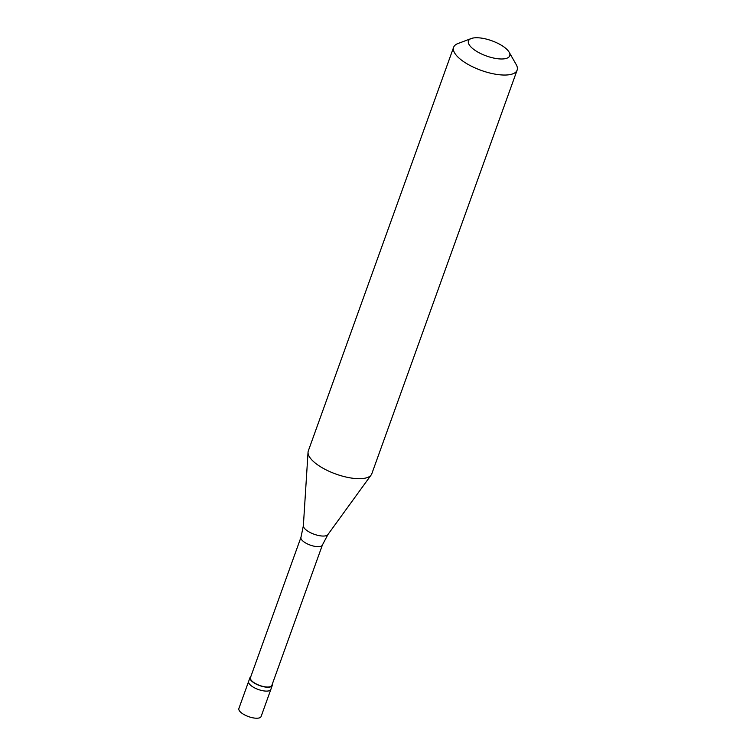 <?xml version="1.0" encoding="UTF-8"?>
<svg xmlns="http://www.w3.org/2000/svg" width="756" height="756" viewBox="0 0 756 756"><rect width="100%" height="100%" fill="white"/><g stroke="black" fill="none" stroke-linecap="round" stroke-linejoin="round"><path stroke-width="1.13" d="M272.255 685.522A11.812 4.347 19.8 0 1 268.767 687.204A11.812 4.347 -160.2 0 1 256 684.01A11.812 4.347 -160.2 0 1 250.038 677.518L248.639 681.392A11.812 4.347 -160.2 0 0 254.602 687.884A11.812 4.347 -160.2 0 0 267.378 691.078A11.812 4.347 19.8 0 0 270.865 689.387A11.812 4.347 19.8 0 1 267.378 691.078A11.812 4.347 -160.2 0 1 254.602 687.884A11.812 4.347 -160.2 0 1 248.639 681.392L238.877 708.514A11.812 4.347 -160.2 0 0 244.84 715.006A11.812 4.347 -160.2 0 0 257.607 718.2A11.812 4.347 19.8 0 0 261.103 716.508L272.255 685.522A11.812 4.347 19.8 0 0 272.255 684.293M322.396 545.019A11.387 4.196 19.8 0 1 319.032 546.645A11.387 4.196 -160.2 0 1 306.709 543.564A11.387 4.196 -160.2 0 1 300.964 537.308L250.434 677.659A11.387 4.196 -160.2 0 0 256.18 683.925A11.387 4.196 -160.2 0 0 268.493 687.006A11.387 4.196 19.8 0 0 271.858 685.371L322.396 545.019L327.896 534.596L371.177 474.957A33.746 12.417 19.8 0 0 371.801 473.776L517.123 70.128A33.746 12.417 19.8 0 0 516.197 64.562L509.128 52.183A21.933 8.07 19.8 0 0 474.938 37.8A21.933 8.07 -160.2 0 0 471.224 38.537L457.89 43.574A33.746 12.417 -160.2 0 0 453.628 47.269A33.746 12.417 -160.2 0 0 470.667 65.819A33.746 12.417 -160.2 0 0 507.153 74.957A33.746 12.417 19.8 0 0 517.123 70.128M327.896 534.596A13.117 4.829 19.8 0 1 324.267 536.023A13.117 4.829 -160.2 0 1 310.678 532.772A13.117 4.829 -160.2 0 1 303.364 525.77L308.042 452.23A33.746 12.417 -160.2 0 0 326.875 470.251A33.746 12.417 -160.2 0 0 361.831 478.605A33.746 12.417 19.8 0 0 371.177 474.957M471.224 38.537A21.933 8.07 -160.2 0 0 475.996 50.964A21.933 8.07 -160.2 0 0 503.25 58.93A21.933 8.07 19.8 0 0 509.128 52.183M250.038 677.518A11.812 4.347 -160.2 0 1 250.822 676.573M308.042 452.23A33.746 12.417 -160.2 0 1 308.306 450.926L453.628 47.269M300.964 537.308L303.364 525.77"/></g></svg>
